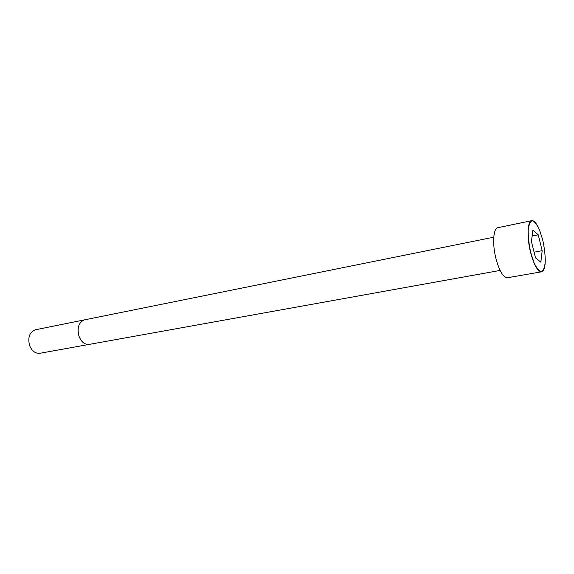 <?xml version="1.0" encoding="UTF-8"?>
<svg xmlns="http://www.w3.org/2000/svg" width="574" height="574" viewBox="0 0 574 574"><rect width="100%" height="100%" fill="white"/><g stroke="black" fill="none" stroke-linecap="round" stroke-linejoin="round"><path stroke-width="0.86" d="M533.87 221.255L531.725 220.667L497.916 227.684C493.217 228.151 492.148 244.28 496.058 259.046C499.545 271.38 503.348 277.615 507.473 277.744L541.49 271.811L543.269 270.469M29.561 345.426C31.886 351.066 35.344 353.684 39.936 353.275L89.221 344.4C84.715 344.773 81.293 342.011 78.939 336.099C76.938 327.567 78.803 322.15 84.529 319.854L35.444 329.77C29.583 332.045 27.624 337.261 29.561 345.426M532.902 230.095L531.445 241.568L535.477 257.819L540.844 262.182L542.172 250.666L538.261 234.823L532.902 230.095M542.172 250.666L534.078 252.187M538.261 234.823L532.148 236.036M538.426 227.526C536.023 222.669 533.791 220.38 531.725 220.667C527.406 221.04 526.731 237.442 530.62 252.56C534.064 265.181 537.687 271.602 541.49 271.811C543.506 271.315 544.733 268.402 545.185 263.064M530.72 252.524L534.071 262.827C536.704 268.273 539.187 271.244 541.526 271.717C543.535 270.533 544.783 267.097 545.278 261.407C545.235 254.799 544.396 247.71 542.767 240.14L539.596 230.174C537.085 224.714 534.631 221.557 532.256 220.689C530.154 221.485 528.798 224.721 528.188 230.396C528.159 237.184 529.006 244.56 530.72 252.524M493.762 237.198L84.529 319.854M500.112 270.433L89.221 344.4"/></g></svg>
